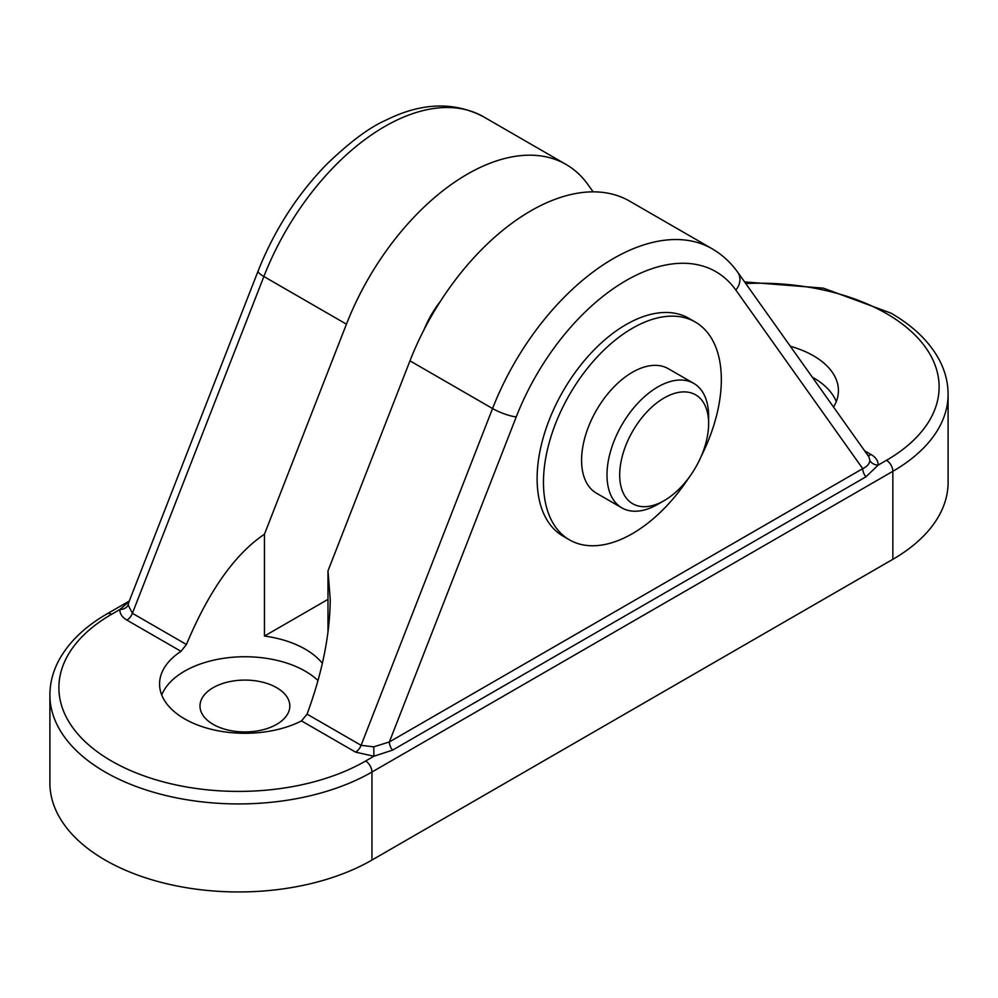 <?xml version="1.0" encoding="UTF-8"?>
<svg xmlns="http://www.w3.org/2000/svg" width="998" height="998" viewBox="0 0 998 998"><rect width="100%" height="100%" fill="white"/><g stroke="black" fill="none" stroke-linecap="round" stroke-linejoin="round"><path stroke-width="1.5" d="M593.111 191.853L588.034 184.705A197.641 114.109 120 0 0 566.053 164.445A197.641 114.109 120 0 0 346.443 324.175L263.871 276.508A197.641 114.109 120 0 1 483.456 116.754A197.641 114.109 120 0 0 483.456 116.754C453.928 101.372 421.418 102.507 385.927 120.172C369.472 127.345 349.624 142.153 326.396 164.583C296.942 194.984 274.188 230.451 258.108 271.007A17.964 3.755 21.3 0 0 263.871 276.508L132.397 613.296L128.143 605.025L128.68 602.58M327.98 599.374L264.458 636.05L264.458 534.217L346.443 324.175M440.704 300.885A71.868 41.492 120 0 0 423.901 329.976M892.848 559.317A188.659 108.919 0 0 0 948.1 482.308L948.1 394.285A188.659 108.919 0 0 1 892.848 471.306L892.848 559.317L371.955 860.051A188.659 108.919 180 0 1 105.152 860.051A188.659 108.919 -0 0 1 49.9 783.043L49.9 695.02A188.659 108.919 -0 0 0 105.152 772.028A188.659 108.919 180 0 0 371.955 772.028L892.848 471.306A8.982 5.19 -120 0 0 886.486 460.303A179.665 103.73 -0 0 0 886.486 313.597A179.665 103.73 180 0 0 745.718 283.519M322.379 663.346A85.341 49.276 -0 0 0 305.251 649.174A85.341 49.276 -0 0 0 264.458 636.05M276.671 687.684A44.922 25.936 0 0 0 227.719 682.058A44.922 25.936 0 0 0 199.987 706.023A44.922 25.936 0 0 0 213.148 724.361A44.922 25.936 0 0 0 262.1 729.975A44.922 25.936 0 0 0 289.819 706.023A44.922 25.936 0 0 0 276.671 687.684M318.013 680.599A85.341 49.276 -0 0 0 305.251 671.18A85.341 49.276 -0 0 0 221.319 658.668A85.341 49.276 -0 0 0 161.713 695.02M836.287 401.62A85.341 49.276 -0 0 0 813.445 377.78A85.341 49.276 -0 0 0 812.222 377.094M701.245 456.211A125.773 72.617 120 0 0 695.282 322.03A125.773 72.617 120 0 0 632.395 328.267A125.773 72.617 120 0 0 550.235 439.095A125.773 72.617 120 0 0 569.509 539.881A125.773 72.617 120 0 0 632.395 533.643A125.773 72.617 120 0 0 688.695 477.955M695.282 322.03L688.932 318.362A125.773 72.617 120 0 0 626.045 324.599A125.773 72.617 120 0 0 543.885 435.427A125.773 72.617 120 0 0 563.159 536.213L569.509 539.881M621.879 507.87L596.467 493.199A71.868 41.492 -60 0 1 585.452 435.602A71.868 41.492 -60 0 1 632.395 372.279A71.868 41.492 -60 0 1 668.336 368.711L693.747 383.382A71.868 41.492 120 0 0 657.807 386.95A71.868 41.492 120 0 0 610.863 450.273A71.868 41.492 120 0 0 621.879 507.87A71.868 41.492 120 0 0 657.807 504.302L664.157 500.634A62.886 36.302 120 0 0 708.63 423.614A62.886 36.302 120 0 0 664.157 397.953A62.886 36.302 120 0 0 619.696 474.961A62.886 36.302 120 0 0 664.157 500.634M327.98 632.27L327.98 570.893L409.966 360.852A197.641 114.109 -60 0 1 629.576 201.109L712.16 248.789A197.641 114.109 -60 0 1 712.51 249.001M371.955 860.051L371.955 772.028A8.982 5.19 60 0 0 365.605 761.025L373.913 756.235L373.776 746.841L361.089 745.319A8.982 5.19 -60 0 1 355.6 752.143L373.913 756.235L392.538 750.134L865.915 476.832L878.178 465.093A8.982 7.335 1.7 0 1 869.857 460.427C869.532 463.821 867.162 466.565 862.734 468.648L735.863 290.106A17.964 14.184 -35.4 0 0 737.809 272.379A17.964 14.184 -35.4 0 0 737.796 272.367A17.964 14.184 -35.4 0 0 737.722 272.254M737.796 272.367L868.934 456.884L869.857 460.427M373.776 746.841L389.357 741.951A8.982 5.19 -120 0 0 392.538 750.134M49.9 695.02C49.95 682.794 53.069 671.018 59.231 659.666C69.199 641.764 85.129 626.507 107.011 613.882A8.982 5.19 60 0 1 111.514 614.331L119.822 609.529L129.091 601.544M833.53 407.072A85.341 49.276 -0 0 0 838.432 390.617A85.341 49.276 -0 0 0 813.445 355.775A85.341 49.276 -0 0 0 790.329 346.281M865.915 476.832A8.982 5.19 60 0 1 862.734 468.648L389.357 741.951L516.24 416.902A17.964 3.755 -158.7 0 1 492.55 408.531L361.089 745.319L307.06 714.131C322.192 673.126 329.926 634.865 330.251 599.336L327.98 570.893M307.06 714.131L301.496 720.905A85.341 49.276 -0 0 1 209.879 728.939A85.341 49.276 -0 0 1 159.568 684.017A85.341 49.276 -0 0 1 181.012 651.345L126.908 620.107A8.982 5.19 120 0 0 132.397 613.296L186.426 644.483L181.012 651.345M264.458 534.217C234.967 554.04 208.956 590.791 186.426 644.483M126.908 620.107C122.143 617.275 119.785 613.758 119.822 609.529A8.982 7.335 -178.3 0 0 128.143 605.025M708.63 423.614L708.63 416.278A71.868 41.492 120 0 0 693.747 383.382M737.809 272.379C730.823 262.549 722.265 254.69 712.135 248.776A197.641 114.109 -60 0 0 492.55 408.531L409.966 360.852M516.24 416.902A179.665 103.73 -60 0 1 735.863 290.106M111.514 614.331A179.665 103.73 -0 0 0 111.514 761.025A179.665 103.73 180 0 0 365.605 761.025M886.486 460.303L878.178 465.093C878.215 460.876 875.857 457.346 871.092 454.527L864.58 450.759M867.848 455.362A8.982 5.19 120 0 0 871.092 454.527M355.6 752.143L301.496 720.905M566.053 164.445L483.481 116.766M744.583 281.91L823.4 288.148L890.989 313.147C912.871 325.772 928.801 341.042 938.769 358.931C944.931 370.283 948.05 382.059 948.1 394.285M107.011 613.882L129.291 601.033M258.108 271.007L128.767 602.368"/></g></svg>
